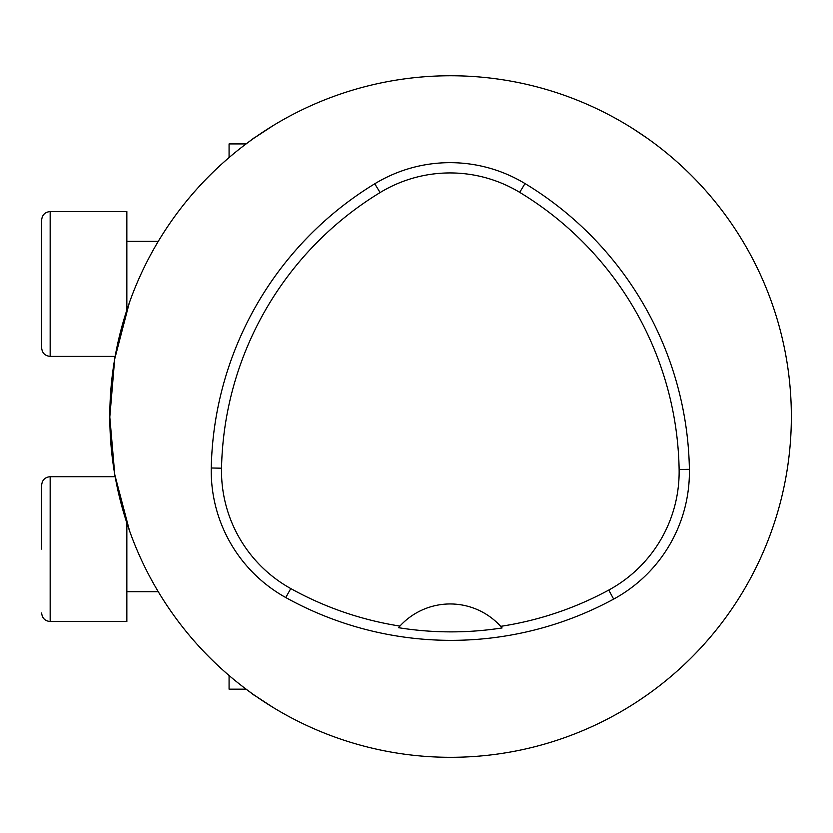 <?xml version="1.0" encoding="UTF-8"?>
<svg xmlns="http://www.w3.org/2000/svg" width="833" height="833" viewBox="0 0 833 833"><rect width="100%" height="100%" fill="white"/><g stroke="black" fill="none" stroke-linecap="round" stroke-linejoin="round"><path stroke-width="1.25" d="M647.116 694.93L637.13 701.719M273.099 707.446L254.638 695.388M669.076 155.032A340.77 340.77 0 0 1 594.668 725.345A340.77 340.77 0 0 1 109.8 416A340.77 340.77 0 0 1 669.076 155.032M254.638 137.737L273.182 125.575M633.444 128.99L647.116 138.153M229.075 157.572L229.075 143.922L246.11 143.922L254.346 137.684M129.25 303.066L114.694 359.075L109.8 417.041L114.787 474.737L129.459 530.59M254.346 695.388L248.036 690.599M246.11 689.162L229.075 689.162L229.075 675.501M211.259 467.99A340.77 340.77 0 0 1 374.756 183.781A144.827 144.827 0 0 1 525.009 183.562A340.77 340.77 0 0 1 689.391 469.323A144.827 144.827 0 0 1 613.661 599.094A340.77 340.77 0 0 1 285.781 597.553A144.827 144.827 0 0 1 211.259 467.99L221.526 468.198A330.503 330.503 0 0 1 380.098 192.558A134.55 134.55 0 0 1 519.698 192.361A330.503 330.503 0 0 1 679.124 469.5A134.55 134.55 0 0 1 608.756 590.066A330.503 330.503 0 0 1 500.664 626.343L502.08 627.947A332.294 332.294 0 0 1 398.497 627.686L399.913 626.083A330.503 330.503 0 0 1 290.769 588.567A134.55 134.55 0 0 1 221.526 468.198M399.913 626.083A68.15 68.15 0 0 1 500.664 626.343M398.955 627.155A68.15 68.15 0 0 1 399.528 626.51M501.049 626.77A68.15 68.15 0 0 1 501.622 627.416M41.65 549.103L41.65 485.202C42.16 480.027 44.992 477.194 50.167 476.684L50.167 621.512C44.992 621.012 42.16 618.169 41.65 612.994C42.16 618.169 44.992 621.012 50.167 621.512L126.845 621.512L126.845 522.947M115.131 476.684L50.167 476.684C44.992 477.194 42.16 480.027 41.65 485.202M41.65 283.98L41.65 220.079C42.16 214.914 44.992 212.071 50.167 211.561L50.167 356.389C44.992 355.889 42.16 353.046 41.65 347.871L41.65 283.98M126.845 310.136L126.845 211.561L50.167 211.561C44.992 212.071 42.16 214.914 41.65 220.079M380.098 192.558L374.756 183.781M519.698 192.361L525.009 183.562M679.124 469.5L689.391 469.323M608.756 590.066L613.661 599.094M290.769 588.567L285.781 597.553M126.845 591.701L158.27 591.701M126.845 241.383L158.27 241.383M115.152 356.389L50.167 356.389C44.992 355.889 42.16 353.046 41.65 347.871"/></g></svg>
